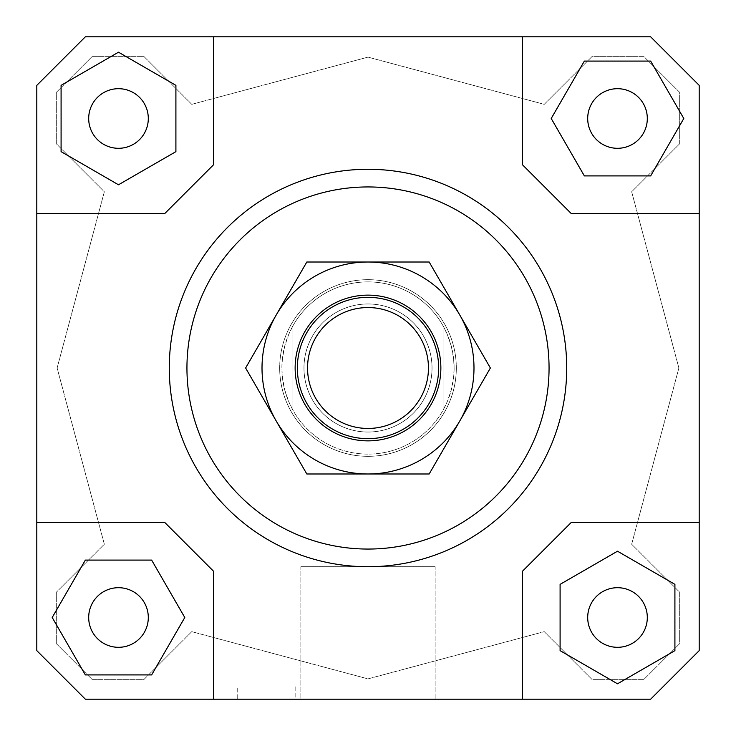<?xml version="1.0" encoding="UTF-8"?>
<svg xmlns="http://www.w3.org/2000/svg" width="736" height="736" viewBox="0 0 736 736"><rect width="100%" height="100%" fill="white"/><g stroke="black" fill="none" stroke-linecap="round" stroke-linejoin="round"><path stroke-width="0.55" stroke-dasharray="3.68 2.76" d="M456.32 368A88.32 88.32 0 0 1 368 456.32A88.32 88.32 0 0 1 279.68 368A88.32 88.32 0 0 1 368 279.68A88.32 88.32 0 0 1 456.32 368A88.32 88.32 0 0 1 368 456.32A88.32 88.32 0 0 1 279.68 368A88.32 88.32 0 0 1 368 279.68A88.32 88.32 0 0 1 456.32 368A88.32 88.32 0 0 0 368 279.68A88.32 88.32 0 0 0 279.68 368A88.32 88.32 0 0 1 368 279.68A88.32 88.32 0 0 1 456.32 368A88.32 88.32 0 0 1 368 456.32A88.32 88.32 0 0 1 279.68 368A88.32 88.32 0 0 0 368 456.32A88.32 88.32 0 0 0 456.32 368M454.112 368A86.112 86.112 0 0 1 368 454.112A86.112 86.112 0 0 1 281.888 368L282.403 358.57L284.694 346.196L288.76 334.291L292.928 325.818L292.928 410.182L288.76 401.709L284.694 389.804L282.403 377.43L281.888 368A86.112 86.112 0 0 1 368 281.888A86.112 86.112 0 0 1 454.112 368L453.597 377.43L451.306 389.804L447.24 401.709L443.072 410.182A86.112 86.112 0 0 1 292.928 410.182L292.928 325.818A86.112 86.112 0 0 1 443.072 325.818L447.24 334.291L451.306 346.196L453.597 358.57L454.112 368M432.032 368A64.032 64.032 0 0 1 368 432.032A64.032 64.032 0 0 1 303.968 368A64.032 64.032 0 0 1 368 303.968A64.032 64.032 0 0 1 432.032 368A64.032 64.032 0 0 1 368 432.032A64.032 64.032 0 0 1 303.968 368A64.032 64.032 0 0 1 368 303.968A64.032 64.032 0 0 1 432.032 368A64.032 64.032 0 0 0 368 303.968A64.032 64.032 0 0 0 303.968 368A64.032 64.032 0 0 0 368 432.032A64.032 64.032 0 0 0 432.032 368A64.032 64.032 0 0 0 368 303.968A64.032 64.032 0 0 0 303.968 368A64.032 64.032 0 0 0 368 432.032A64.032 64.032 0 0 0 432.032 368M438.656 368A70.656 70.656 0 0 0 368 297.344A70.656 70.656 0 0 0 297.344 368A70.656 70.656 0 0 0 368 438.656A70.656 70.656 0 0 0 438.656 368M443.072 410.182L443.072 325.818L443.072 410.182M169.28 368A198.72 198.72 0 0 0 368 566.72A198.72 198.72 0 0 0 566.72 368A198.72 198.72 0 0 0 368 169.28A198.72 198.72 0 0 0 169.28 368A198.72 198.72 0 0 0 368 566.72A198.72 198.72 0 0 0 566.72 368A198.72 198.72 0 0 0 368 169.28A198.72 198.72 0 0 0 169.28 368M435.123 699.2L300.877 699.2L300.877 566.72L435.123 566.72L435.123 699.2L300.877 699.2L300.877 566.72L435.123 566.72L435.123 699.2L300.877 699.2L435.123 699.2M295.136 699.2L237.728 699.2L237.728 685.952L295.136 685.952L295.136 699.2L237.728 699.2L237.728 685.952L295.136 685.952L295.136 699.2L237.728 699.2L295.136 699.2M88.688 617.504A29.808 29.808 0 0 0 118.496 647.312A29.808 29.808 0 0 0 148.304 617.504A29.808 29.808 0 0 0 118.496 587.696A29.808 29.808 0 0 0 88.688 617.504A29.808 29.808 0 0 0 118.496 647.312A29.808 29.808 0 0 0 148.304 617.504A29.808 29.808 0 0 0 118.496 587.696A29.808 29.808 0 0 0 88.688 617.504A29.808 29.808 0 0 0 118.496 647.312A29.808 29.808 0 0 0 148.304 617.504A29.808 29.808 0 0 0 118.496 587.696A29.808 29.808 0 0 0 88.688 617.504M617.504 647.312A29.808 29.808 0 0 0 647.312 617.504A29.808 29.808 0 0 0 617.504 587.696A29.808 29.808 0 0 0 587.696 617.504A29.808 29.808 0 0 0 617.504 647.312A29.808 29.808 0 0 0 647.312 617.504A29.808 29.808 0 0 0 617.504 587.696A29.808 29.808 0 0 0 587.696 617.504A29.808 29.808 0 0 0 617.504 647.312A29.808 29.808 0 0 0 647.312 617.504A29.808 29.808 0 0 0 617.504 587.696A29.808 29.808 0 0 0 587.696 617.504A29.808 29.808 0 0 0 617.504 647.312M647.312 118.496A29.808 29.808 0 0 0 617.504 88.688A29.808 29.808 0 0 0 587.696 118.496A29.808 29.808 0 0 0 617.504 148.304A29.808 29.808 0 0 0 647.312 118.496A29.808 29.808 0 0 0 617.504 88.688A29.808 29.808 0 0 0 587.696 118.496A29.808 29.808 0 0 0 617.504 148.304A29.808 29.808 0 0 0 647.312 118.496A29.808 29.808 0 0 0 617.504 88.688A29.808 29.808 0 0 0 587.696 118.496A29.808 29.808 0 0 0 617.504 148.304A29.808 29.808 0 0 0 647.312 118.496M118.496 88.688A29.808 29.808 0 0 0 88.688 118.496A29.808 29.808 0 0 0 118.496 148.304A29.808 29.808 0 0 0 148.304 118.496A29.808 29.808 0 0 0 118.496 88.688A29.808 29.808 0 0 0 88.688 118.496A29.808 29.808 0 0 0 118.496 148.304A29.808 29.808 0 0 0 148.304 118.496A29.808 29.808 0 0 0 118.496 88.688A29.808 29.808 0 0 0 88.688 118.496A29.808 29.808 0 0 0 118.496 148.304A29.808 29.808 0 0 0 148.304 118.496A29.808 29.808 0 0 0 118.496 88.688M85.376 36.8L36.8 85.376L36.8 650.624L85.376 699.2L650.624 699.2L699.2 650.624L699.2 85.376L650.624 36.8L85.376 36.8L650.624 36.8L699.2 85.376L699.2 650.624L650.624 699.2L699.2 650.624L699.2 522.56L571.136 522.56L522.56 571.136L522.56 699.2L650.624 699.2L85.376 699.2L213.44 699.2L213.44 571.136L164.864 522.56L36.8 522.56L36.8 650.624L36.8 85.376L85.376 36.8L36.8 85.376L36.8 213.44L164.864 213.44L213.44 164.864L213.44 36.8L85.376 36.8M61.088 85.348L61.088 151.644L118.496 184.782L175.904 151.644L175.904 85.348L118.496 52.21L61.088 85.348L61.088 151.644L118.496 184.782L175.904 151.644L175.904 85.348L118.496 52.21L61.088 85.348L118.496 52.21L175.904 85.348L175.904 151.644L118.496 184.782L61.088 151.644L61.088 85.348M678.877 368L631.663 544.226L679.328 591.891L679.328 644L644 679.328L591.891 679.328L544.226 631.663L368 678.877L191.774 631.663L144.109 679.328L92 679.328L56.672 644L56.672 591.891L104.337 544.226L57.123 368L104.337 191.774L56.672 144.109L56.672 92L92 56.672L144.109 56.672L191.774 104.337L368 57.123L544.226 104.337L591.891 56.672L644 56.672L679.328 92L679.328 144.109L631.663 191.774L678.877 368L631.663 191.774L679.328 144.109L679.328 92L644 56.672L591.891 56.672L544.226 104.337L368 57.123L191.774 104.337L144.109 56.672L92 56.672L56.672 92L56.672 144.109L104.337 191.774L57.123 368L104.337 544.226L56.672 591.891L56.672 644L92 679.328L144.109 679.328L191.774 631.663L368 678.877L544.226 631.663L591.891 679.328L644 679.328L679.328 644L679.328 591.891L631.663 544.226L678.877 368M85.348 674.912L151.644 674.912L184.782 617.504L151.644 560.096L85.348 560.096L52.21 617.504L85.348 674.912L151.644 674.912L85.348 674.912L52.21 617.504L85.348 560.096L151.644 560.096L184.782 617.504L151.644 674.912L184.782 617.504L151.644 560.096L85.348 560.096L52.21 617.504L85.348 674.912M674.912 650.652L674.912 584.356L617.504 551.218L560.096 584.356L560.096 650.652L617.504 683.79L674.912 650.652L674.912 584.356L674.912 650.652L617.504 683.79L560.096 650.652L560.096 584.356L617.504 551.218L674.912 584.356L617.504 551.218L560.096 584.356L560.096 650.652L617.504 683.79L674.912 650.652M522.56 36.8L522.56 164.864L571.136 213.44L699.2 213.44L699.2 85.376L650.624 36.8L522.56 36.8L522.56 164.864L571.136 213.44L699.2 213.44L571.136 213.44L522.56 164.864L522.56 36.8L213.44 36.8L213.44 164.864L164.864 213.44L36.8 213.44L36.8 522.56L164.864 522.56L213.44 571.136L164.864 522.56L36.8 522.56M650.652 61.088L584.356 61.088L551.218 118.496L584.356 175.904L650.652 175.904L683.79 118.496L650.652 61.088L584.356 61.088L551.218 118.496L584.356 175.904L650.652 175.904L683.79 118.496L650.652 61.088L683.79 118.496L650.652 175.904L584.356 175.904L551.218 118.496L584.356 61.088L650.652 61.088M213.44 699.2L213.44 571.136L213.44 699.2L522.56 699.2L522.56 571.136L571.136 522.56L522.56 571.136L522.56 699.2M85.376 699.2L36.8 650.624L85.376 699.2M699.2 522.56L571.136 522.56L699.2 522.56L699.2 213.44M213.44 36.8L213.44 164.864L164.864 213.44L36.8 213.44M295.136 685.952L237.728 685.952L295.136 685.952M435.123 566.72L300.877 566.72L435.123 566.72M459.788 315.008A105.984 105.984 0 0 1 368 473.984A105.984 105.984 0 0 1 276.212 315.008L245.622 368L306.811 473.984L429.189 473.984L490.378 368L429.189 262.016L368 262.016A105.984 105.984 0 0 1 459.788 315.008M295.136 368A72.864 72.864 0 0 1 368 295.136A72.864 72.864 0 0 1 440.864 368A72.864 72.864 0 0 1 368 440.864A72.864 72.864 0 0 1 295.136 368M276.212 315.008A105.984 105.984 0 0 1 368 262.016L306.811 262.016L276.212 315.008"/><path stroke-width="1.1" d="M297.344 368A70.656 70.656 0 0 0 368 438.656A70.656 70.656 0 0 0 438.656 368A70.656 70.656 0 0 0 368 297.344A70.656 70.656 0 0 0 297.344 368M307.547 368A60.453 60.453 0 0 1 368 307.547A60.453 60.453 0 0 1 428.453 368A60.453 60.453 0 0 1 368 428.453A60.453 60.453 0 0 1 307.547 368M148.304 617.504A29.808 29.808 0 0 1 118.496 647.312A29.808 29.808 0 0 1 88.688 617.504A29.808 29.808 0 0 1 118.496 587.696A29.808 29.808 0 0 1 148.304 617.504M617.504 587.696A29.808 29.808 0 0 1 647.312 617.504A29.808 29.808 0 0 1 617.504 647.312A29.808 29.808 0 0 1 587.696 617.504A29.808 29.808 0 0 1 617.504 587.696M587.696 118.496A29.808 29.808 0 0 1 617.504 88.688A29.808 29.808 0 0 1 647.312 118.496A29.808 29.808 0 0 1 617.504 148.304A29.808 29.808 0 0 1 587.696 118.496M118.496 148.304A29.808 29.808 0 0 1 88.688 118.496A29.808 29.808 0 0 1 118.496 88.688A29.808 29.808 0 0 1 148.304 118.496A29.808 29.808 0 0 1 118.496 148.304M566.72 368A198.72 198.72 0 0 1 368 566.72A198.72 198.72 0 0 1 169.28 368A198.72 198.72 0 0 0 368 566.72A198.72 198.72 0 0 0 566.72 368A198.72 198.72 0 0 0 368 169.28A198.72 198.72 0 0 0 169.28 368A198.72 198.72 0 0 1 368 169.28A198.72 198.72 0 0 1 566.72 368M186.944 368A181.056 181.056 0 0 1 368 186.944A181.056 181.056 0 0 1 549.056 368A181.056 181.056 0 0 1 368 549.056A181.056 181.056 0 0 1 186.944 368M36.8 522.56L164.864 522.56L213.44 571.136L213.44 699.2L85.376 699.2L36.8 650.624L36.8 85.376L85.376 36.8L650.624 36.8L699.2 85.376L699.2 650.624L650.624 699.2L522.56 699.2L522.56 571.136L571.136 522.56L699.2 522.56M522.56 36.8L522.56 164.864L571.136 213.44L699.2 213.44M36.8 213.44L164.864 213.44L213.44 164.864L213.44 36.8M61.088 85.348L61.088 151.644L118.496 184.782L175.904 151.644L175.904 85.348L118.496 52.21L61.088 85.348M650.652 61.088L584.356 61.088L551.218 118.496L584.356 175.904L650.652 175.904L683.79 118.496L650.652 61.088M674.912 650.652L674.912 584.356L617.504 551.218L560.096 584.356L560.096 650.652L617.504 683.79L674.912 650.652M522.56 699.2L213.44 699.2M85.348 674.912L151.644 674.912L184.782 617.504L151.644 560.096L85.348 560.096L52.21 617.504L85.348 674.912M276.212 315.008A105.984 105.984 0 0 0 368 473.984A105.984 105.984 0 0 0 459.788 315.008L490.378 368L429.189 473.984L306.811 473.984L245.622 368L306.811 262.016L368 262.016A105.984 105.984 0 0 0 276.212 315.008M440.864 368A72.864 72.864 0 0 1 368 440.864A72.864 72.864 0 0 1 295.136 368A72.864 72.864 0 0 1 368 295.136A72.864 72.864 0 0 1 440.864 368M368 262.016L429.189 262.016L459.788 315.008A105.984 105.984 0 0 0 368 262.016"/></g></svg>
